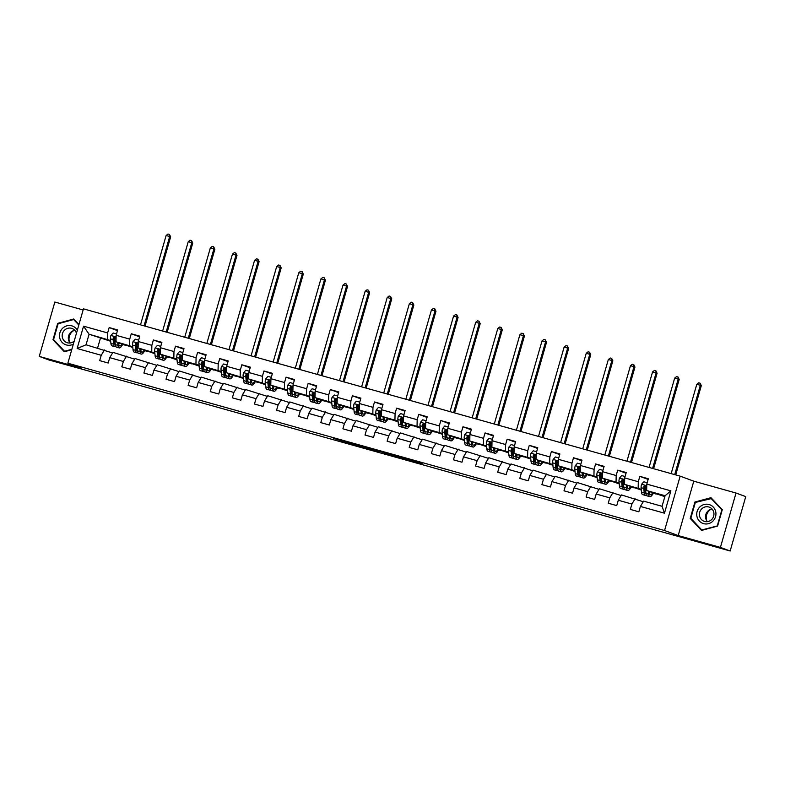 <?xml version="1.0" encoding="UTF-8"?>
<svg xmlns="http://www.w3.org/2000/svg" width="785" height="785" viewBox="0 0 785 785"><rect width="100%" height="100%" fill="white"/><g stroke="black" fill="none" stroke-linecap="round" stroke-linejoin="round"><path stroke-width="1.18" d="M350.689 443.152L333.605 438.364L357.087 445.605L344.841 441.641L350.689 443.152M416.452 461.806L396.278 455.938L404.981 459.029L422.409 463.886L399.32 456.88L416.482 461.698M678.191 535.556L720.424 547.4L730.158 550.991L745.75 496.62L736.016 493.029L693.783 481.185L680.163 476.152L664.571 530.523L678.191 535.556L693.783 481.185M83.131 309.967L54.842 302.039L39.25 356.4L81.483 368.243L67.863 363.219L664.571 530.523M39.25 356.4L48.984 360.001L109.262 376.721M730.158 550.991L109.223 376.888M372.267 449.216L353.014 443.81L361.718 446.9L379.194 451.777L372.267 449.216M375.711 450.148L400.831 457.841L375.711 450.148M680.163 476.152L83.455 308.848L67.863 363.219M648.135 479.429L639.824 476.358L638.293 481.725L624.683 477.908L626.224 472.541L617.716 470.156L616.176 475.524L602.576 471.707L604.107 466.339L595.609 463.955L594.068 469.322L580.458 465.505L581.999 460.147L573.492 457.763L571.961 463.121L558.351 459.303L559.891 453.946L551.384 451.561L549.843 456.919L536.243 453.112L537.774 447.744L529.276 445.36L527.736 450.727L514.126 446.91L515.666 441.543L507.159 439.158L505.628 444.526L492.018 440.709L493.559 435.341L485.051 432.957L483.511 438.324L469.911 434.507L471.451 429.15L462.944 426.765L461.403 432.123L447.793 428.306L449.334 422.948L440.836 420.564L439.296 425.921L425.686 422.114L427.226 416.747L418.719 414.362L417.178 419.73L403.578 415.913L405.119 410.545L396.611 408.161L395.071 413.528L381.471 409.711L383.001 404.344L374.504 401.959L372.963 407.327L359.353 403.51L360.894 398.152L352.387 395.768L350.856 401.125L337.246 397.308L338.786 391.95L330.279 389.566L328.738 394.924L315.138 391.116L316.669 385.749L308.171 383.365L306.631 388.732L293.021 384.915L294.561 379.548L286.054 377.163L284.523 382.53L270.913 378.713L272.454 373.346L263.946 370.962L262.406 376.329L248.806 372.512L250.337 367.154L241.839 364.77L240.298 370.127L226.688 366.31L228.229 360.953L219.721 358.568L218.191 363.926L204.581 360.119L206.121 354.751L197.614 352.367L196.073 357.734L182.473 353.917L184.004 348.55L175.506 346.165L173.966 351.533L160.356 347.716L161.896 342.348L153.389 339.964L151.858 345.331L138.248 341.514L139.789 336.157L131.281 333.772L129.741 339.13L116.141 335.313L117.671 329.955L109.174 327.571L107.633 332.928L83.544 326.177L77.136 348.511L86.046 344.801L112.598 352.965M639.824 476.358L648.332 478.742L646.791 484.109L670.89 490.861L664.483 513.194L640.393 506.443L638.853 511.8L630.345 509.416L631.886 504.058L618.276 500.241L616.745 505.609L608.238 503.224L609.778 497.857L596.168 494.04L594.628 499.407L586.13 497.023L587.661 491.655L574.061 487.838L572.52 493.206L564.013 490.821L565.553 485.454L551.943 481.647L550.413 487.004L541.905 484.62L543.446 479.262L529.836 475.445L528.295 480.803L519.798 478.418L521.328 473.061L507.728 469.244L506.188 474.611L497.68 472.227L499.221 466.859L485.611 463.042L484.08 468.409L475.573 466.025L477.113 460.658L463.503 456.841L461.963 462.208L453.465 459.824L454.996 454.456L441.396 450.649L439.855 456.007L431.348 453.622L432.888 448.264L419.278 444.447L417.748 449.805L409.24 447.421L410.781 442.063L397.171 438.246L395.63 443.613L387.133 441.229L388.663 435.861L375.063 432.044L373.523 437.412L365.015 435.027L366.556 429.66L352.946 425.843L351.415 431.21L342.908 428.826L344.448 423.458L330.838 419.651L329.298 425.009L320.8 422.624L322.341 417.267L308.731 413.45L307.19 418.807L298.683 416.423L300.223 411.065L286.623 407.248L285.083 412.616L276.575 410.231L278.116 404.864L264.506 401.047L262.965 406.414L254.468 404.03L256.008 398.662L242.398 394.845L240.858 400.213L232.36 397.828L233.891 392.461L220.291 388.653L218.75 394.011L210.243 391.627L211.783 386.269L198.173 382.452L196.642 387.81L188.135 385.425L189.676 380.068L176.066 376.25L174.525 381.618L166.027 379.233L167.558 373.866L153.958 370.049L152.418 375.416L143.91 373.032L145.451 367.665L131.841 363.847L130.31 369.215L121.803 366.83L123.343 361.473L109.733 357.656L108.193 363.013L99.695 360.629L101.226 355.271L77.136 348.511M641.345 490.066L624.556 484.355L641.266 489.32M644.907 490.664L645.584 490.91M643.258 501.752L621.524 494.942L618.276 500.241M638.166 488.172L638.293 481.725M624.556 484.355L624.683 477.908M631.886 504.058L635.124 498.75M619.228 483.864L602.448 478.163L619.159 483.118M622.799 484.463L623.467 484.708M621.141 495.551L599.406 488.741L596.168 494.04M616.048 481.97L616.176 475.524M602.448 478.163L602.576 471.707M609.778 497.857L613.016 492.558M597.12 477.673L580.331 471.962L597.042 476.917M600.682 478.261L601.359 478.516M599.034 489.359L577.299 482.539L574.061 487.838M593.941 475.779L594.068 469.322M580.331 471.962L580.458 465.505M587.661 491.655L590.909 486.357M575.012 471.471L558.223 465.76L574.934 470.725M578.574 472.07L579.252 472.315M576.926 483.158L555.191 476.338L551.943 481.647M571.833 469.577L571.961 463.121M558.223 465.76L558.351 459.303M565.553 485.454L568.791 480.155M552.905 465.269L536.116 459.559L552.826 464.524M556.467 465.868L557.134 466.113M554.809 476.956L533.074 470.136L529.836 475.445M549.716 463.376L549.843 456.919M536.116 459.559L536.243 453.112M543.446 479.262L546.684 473.954M530.788 459.068L513.998 453.357L530.709 458.322M534.349 459.667L535.027 459.912M532.701 470.755L510.966 463.945L507.728 469.244M527.608 457.174L527.736 450.727M513.998 453.357L514.126 446.91M521.328 473.061L524.576 467.752M508.68 452.866L491.891 447.165L508.602 452.121M512.242 453.465L512.919 453.71M510.593 464.553L488.859 457.743L485.611 463.042M505.501 450.973L505.628 444.526M491.891 447.165L492.018 440.709M499.221 466.859L502.459 461.56M486.572 446.675L469.783 440.964L486.494 445.919M490.134 447.264L490.802 447.519M488.476 458.361L466.741 451.542L463.503 456.841M483.383 444.781L483.511 438.324M469.783 440.964L469.911 434.507M477.113 460.658L480.351 455.359M464.455 440.473L447.666 434.762L464.377 439.728M468.027 441.072L468.694 441.317M466.368 452.16L444.634 445.34L441.396 450.649M461.276 438.579L461.403 432.123M447.666 434.762L447.793 428.306M454.996 454.456L458.244 449.157M442.347 434.272L425.558 428.561L442.269 433.526M445.909 434.87L446.587 435.116M444.261 445.959L422.526 439.139L419.278 444.447M439.168 432.378L439.296 425.921M425.558 428.561L425.686 422.114M432.888 448.264L436.136 442.956M420.24 428.07L403.451 422.359L420.161 427.325M423.802 428.669L424.469 428.914M422.144 439.757L400.419 432.947L397.171 438.246M417.051 426.176L417.178 419.73M403.451 422.359L403.578 415.913M410.781 442.063L414.019 436.754M398.123 421.869L381.333 416.168L398.054 421.123M401.694 422.467L402.362 422.713M400.036 433.555L378.301 426.746L375.063 432.044M394.943 419.975L395.071 413.528M381.333 416.168L381.471 409.711M388.663 435.861L391.911 430.563M376.015 415.677L359.226 409.966L375.936 414.922M379.577 416.266L380.254 416.521M377.928 427.364L356.194 420.544L352.946 425.843M372.836 413.783L372.963 407.327M359.226 409.966L359.353 403.51M366.556 429.66L369.804 424.361M353.907 409.476L337.118 403.765L353.829 408.73M357.469 410.074L358.137 410.32M355.821 421.162L334.086 414.343L330.838 419.651M350.718 407.582L350.856 401.125M337.118 403.765L337.246 397.308M344.448 423.458L347.686 418.16M331.79 403.274L315.001 397.563L331.721 402.528M335.362 403.873L336.029 404.118M333.703 414.961L311.969 408.141L308.731 413.45M328.611 401.38L328.738 394.924M315.001 397.563L315.138 391.116M322.341 417.267L325.579 411.958M309.683 397.073L292.893 391.362L309.604 396.327M313.244 397.671L313.921 397.916M311.596 408.759L289.861 401.949L286.623 407.248M306.503 395.179L306.631 388.732M292.893 391.362L293.021 384.915M300.223 411.065L303.471 405.757M287.575 390.871L270.786 385.17L287.496 390.125M291.137 391.47L291.814 391.715M289.488 402.558L267.754 395.748L264.506 401.047M284.386 388.977L284.523 382.53M270.786 385.17L270.913 378.713M278.116 404.864L281.354 399.565M265.458 384.679L248.678 378.969L265.389 383.924M269.029 385.268L269.697 385.523M267.371 396.366L245.636 389.546L242.398 394.845M262.278 382.786L262.406 376.329M248.678 378.969L248.806 372.512M256.008 398.662L259.246 393.363M243.35 378.478L226.561 372.767L243.271 377.732M246.912 379.076L247.589 379.322M245.263 390.165L223.529 383.345L220.291 388.653M240.171 376.584L240.298 370.127M226.561 372.767L226.688 366.31M233.891 392.461L237.139 387.162M221.242 372.276L204.453 366.566L221.164 371.531M224.804 372.875L225.481 373.12M223.156 383.963L201.421 377.143L198.173 382.452M218.063 370.383L218.191 363.926M204.453 366.566L204.581 360.119M211.783 386.269L215.021 380.96M199.125 366.075L182.346 360.364L199.056 365.329M202.697 366.673L203.364 366.919M201.038 377.762L179.304 370.952L176.066 376.25M195.946 364.181L196.073 357.734M182.346 360.364L182.473 353.917M189.676 380.068L192.914 374.759M177.017 359.873L160.228 354.172L176.939 359.128M180.579 360.472L181.256 360.717M178.931 371.56L157.196 364.75L153.958 370.049M173.838 357.98L173.966 351.533M160.228 354.172L160.356 347.716M167.558 373.866L170.806 368.567M154.91 353.682L138.121 347.971L154.831 352.926M158.472 354.271L159.149 354.526M156.823 365.368L135.089 358.549L131.841 363.847M151.731 351.788L151.858 345.331M138.121 347.971L138.248 341.514M145.451 367.665L148.689 362.366M132.793 347.48L116.013 341.769L132.724 346.735M136.364 348.079L137.032 348.324M134.706 359.167L112.971 352.347L109.733 357.656M129.613 345.586L129.741 339.13M116.013 341.769L116.141 335.313M123.343 361.473L126.581 356.164M110.685 341.279L89.078 334.224L110.606 340.533M114.247 341.877L114.924 342.123M107.506 339.385L107.633 332.928M86.046 344.801L89.078 334.224L83.544 326.177M101.226 355.271L104.474 349.963M720.424 547.4L736.016 493.029M100.372 338.384L97.595 348.04M640.393 506.443L643.631 501.134L662.059 506.305L665.091 495.727L646.663 490.556L664.826 496.65M653.297 493.255L656.162 494.059M631.189 487.063L634.054 487.868M609.072 480.862L611.947 481.666M586.964 474.66L589.829 475.465M564.857 468.459L567.722 469.263M542.739 462.267L545.614 463.062M520.632 456.065L523.497 456.87M498.524 449.864L501.389 450.668M476.407 443.662L479.282 444.467M454.299 437.461L457.164 438.265M432.192 431.269L435.057 432.074M410.074 425.068L412.949 425.872M387.967 418.866L390.832 419.671M365.859 412.665L368.724 413.469M343.742 406.463L346.617 407.268M321.634 400.272L324.499 401.076M299.527 394.07L302.392 394.875M277.409 387.868L280.284 388.673M255.302 381.667L258.177 382.472M233.194 375.465L236.059 376.27M211.087 369.274L213.952 370.078M188.969 363.072L191.844 363.877M166.862 356.871L169.727 357.675M144.754 350.669L147.619 351.474M122.637 344.468L125.512 345.272M664.483 513.194L662.059 506.305M665.091 495.727L670.89 490.861M646.663 490.556L646.791 484.109M118.643 343.094L119.359 343.29M117.485 330.632L109.174 327.571M139.593 336.834L131.281 333.772M140.75 349.296L141.467 349.492M161.7 343.035L153.389 339.964M162.868 355.487L163.584 355.693M183.808 349.237L175.506 346.165M184.975 361.689L185.692 361.895M205.925 355.438L197.614 352.367M207.083 367.89L207.799 368.087M228.033 361.63L219.721 358.568M229.2 374.092L229.907 374.288M250.14 367.831L241.839 364.77M251.308 380.293L252.024 380.489M272.258 374.033L263.946 370.962M273.415 386.485L274.132 386.691M294.365 380.234L286.054 377.163M295.533 392.686L296.239 392.892M316.473 386.436L308.171 383.365M317.64 398.888L318.357 399.084M338.59 392.628L330.279 389.566M339.748 405.089L340.464 405.286M360.698 398.829L352.387 395.768M361.865 411.291L362.572 411.487M382.805 405.031L374.504 401.959M383.973 417.483L384.689 417.689M404.923 411.232L396.611 408.161M406.08 423.684L406.797 423.89M427.03 417.434L418.719 414.362M428.198 429.886L428.904 430.082M449.138 423.625L440.836 420.564M450.305 436.087L451.022 436.283M471.255 429.827L462.944 426.765M472.413 442.289L473.129 442.485M493.363 436.028L485.051 432.957M494.521 448.48L495.237 448.686M515.47 442.23L507.159 439.158M516.638 454.682L517.354 454.888M537.588 448.431L529.276 445.36M538.745 460.883L539.462 461.08M559.695 454.623L551.384 451.561M560.853 467.085L561.569 467.281M581.803 460.824L573.492 457.763M582.97 473.286L583.687 473.483M603.91 467.026L595.609 463.955M605.078 479.478L605.794 479.684M626.028 473.227L617.716 470.156M627.186 485.679L627.902 485.886M649.303 491.881L650.009 492.077M78.951 324.568L73.712 319.004L57.688 323.361L52.987 339.728L64.321 351.749L71.729 349.737M722.279 509.701L710.955 497.68L694.921 502.027L690.231 518.404L701.564 530.424L717.588 526.078L722.279 509.701M54.028 340.111L52.987 339.728M58.492 323.655L57.688 323.361M717.647 525.852L701.78 529.944L690.81 518.296L695.353 502.429L711.71 498.524M691.271 518.787L690.231 518.404M695.736 502.331L694.921 502.027M356.145 444.702L368.126 448.569L356.154 444.663M385.288 452.965L377.703 450.816L385.317 452.837M116.533 333.939L113.148 332.997L110.891 335.538A4.053 1.099 105.7 0 0 110.44 338.885L110.901 343.418A11.696 3.169 105.7 0 0 112.078 345.881L114.767 346.636A11.696 3.169 105.7 0 0 115.748 346.43M114.365 342.908A9.705 2.63 105.7 0 0 115.022 341.966M117.681 342.388L117.995 345.4A11.696 3.169 105.7 0 0 119.163 347.873A11.696 3.169 105.7 0 0 122.754 344.262M118.604 342.731L118.731 343.909A9.705 2.63 105.7 0 0 119.703 345.95A9.705 2.63 105.7 0 0 122.077 344.007M119.163 347.873L116.465 347.117A11.696 3.169 -74.3 0 1 115.297 344.644L114.836 340.121A4.053 1.099 -74.3 0 1 115.012 337.884L114.286 336.726L113.315 337.413A4.053 1.099 105.7 0 0 113.138 339.64L113.599 344.173A11.696 3.169 105.7 0 0 114.767 346.636M115.307 344.723L115.307 344.723A9.705 2.63 -74.3 0 1 114.335 342.672L113.874 338.149A2.061 0.559 -74.3 0 1 113.874 337.619L113.315 337.413M118.751 344.144A9.705 2.63 105.7 0 0 119.506 343.055M144.057 325.844L169.668 236.511L166.126 235.52L140.515 324.843M166.126 235.52L168.029 234.008L169.442 234.411L170.639 236.864L145.048 326.118M170.639 236.864L169.668 236.511L169.442 234.411M69.482 342.044A9.557 9.194 110.3 0 1 73.692 330.622M77.352 330.132A9.94 9.567 -69.7 0 0 62.486 328.395A9.94 9.567 -69.7 0 0 73.319 344.183M76.439 333.301A7.526 7.242 -69.7 0 0 64.439 330.23A7.526 7.242 -69.7 0 0 66.843 342.594A7.526 7.242 -69.7 0 0 74.212 341.073M74.84 330.367A7.526 7.242 -69.7 0 0 70.189 342.966M71.857 349.286L64.547 351.278L53.566 339.62L58.11 323.763L73.643 319.544L78.814 325.029M74.526 319.868L73.643 319.544M65.194 351.513L64.547 351.278M706.716 520.71A9.557 9.194 110.3 0 1 710.935 509.288M709.071 504.529A9.94 9.567 -69.7 0 0 697.119 511.496A9.94 9.567 -69.7 0 0 703.595 523.634A9.94 9.567 -69.7 0 0 715.547 516.667A9.94 9.567 -69.7 0 0 709.071 504.529M708.757 506.982A7.526 7.242 -69.7 0 0 699.798 511.977A7.526 7.242 -69.7 0 0 704.616 521.446A7.526 7.242 -69.7 0 0 713.575 516.442A7.526 7.242 -69.7 0 0 708.757 506.982M712.083 509.043A7.526 7.242 -69.7 0 0 707.432 521.642M702.438 530.189L701.78 529.944M710.886 498.22L721.857 509.867L717.313 525.724M138.641 340.14L135.265 339.189L132.999 341.73A4.053 1.099 105.7 0 0 132.557 345.086L133.018 349.61A11.696 3.169 105.7 0 0 134.186 352.082L136.875 352.838A11.696 3.169 105.7 0 0 137.856 352.622M136.472 349.109A9.705 2.63 105.7 0 0 137.139 348.167M139.799 348.589L140.103 351.601A11.696 3.169 105.7 0 0 141.271 354.064A11.696 3.169 105.7 0 0 144.862 350.453M140.721 348.933L140.839 350.11A9.705 2.63 105.7 0 0 141.81 352.151A9.705 2.63 105.7 0 0 144.185 350.208M141.271 354.064L138.582 353.309A11.696 3.169 -74.3 0 1 137.404 350.846L136.943 346.322A4.053 1.099 -74.3 0 1 137.13 344.085L136.551 342.966L135.422 343.604A4.053 1.099 105.7 0 0 135.246 345.842L135.707 350.365A11.696 3.169 105.7 0 0 136.875 352.838M137.414 350.924L137.414 350.924A9.705 2.63 -74.3 0 1 136.443 348.874L135.982 344.35A2.061 0.559 -74.3 0 1 135.982 343.82L135.422 343.604M140.868 350.346A9.705 2.63 105.7 0 0 141.614 349.256M166.165 332.035L191.785 242.712L188.233 241.711L162.623 331.044M188.233 241.711L190.137 240.21L191.56 240.612L192.757 243.065L167.166 332.32M192.757 243.065L191.785 242.712L191.56 240.612M160.758 346.342L157.373 345.39L155.116 347.932A4.053 1.099 105.7 0 0 154.665 351.287L155.126 355.811A11.696 3.169 105.7 0 0 156.293 358.284L158.992 359.039A11.696 3.169 105.7 0 0 159.963 358.823M158.58 355.311A9.705 2.63 105.7 0 0 159.247 354.359M161.906 354.791L162.21 357.803A11.696 3.169 105.7 0 0 163.378 360.266A11.696 3.169 105.7 0 0 166.969 356.655M162.829 355.124L162.946 356.302A9.705 2.63 105.7 0 0 163.918 358.352A9.705 2.63 105.7 0 0 166.292 356.41M163.378 360.266L160.689 359.51A11.696 3.169 -74.3 0 1 159.522 357.047L159.061 352.524A4.053 1.099 -74.3 0 1 159.237 350.287L158.658 349.168L157.54 349.806A4.053 1.099 105.7 0 0 157.353 352.043L157.814 356.567A11.696 3.169 105.7 0 0 158.992 359.039M159.532 357.126A9.705 2.63 -74.3 0 1 159.522 357.126A9.705 2.63 -74.3 0 1 158.55 355.075L158.089 350.552A2.061 0.559 -74.3 0 1 158.099 350.012L157.54 349.806M162.976 356.537A9.705 2.63 105.7 0 0 163.722 355.458M188.272 338.237L213.893 248.904L210.351 247.913L184.73 337.246M210.351 247.913L212.254 246.411L213.667 246.804L214.864 249.267L189.273 338.521M214.864 249.267L213.893 248.904L213.667 246.804M182.866 352.543L179.48 351.592L177.224 354.133A4.053 1.099 105.7 0 0 176.772 357.489L177.233 362.013A11.696 3.169 105.7 0 0 178.411 364.475L181.1 365.231A11.696 3.169 105.7 0 0 182.071 365.025M180.697 361.512A9.705 2.63 105.7 0 0 181.355 360.56M184.014 360.982L184.328 364.004A11.696 3.169 105.7 0 0 185.495 366.467A11.696 3.169 105.7 0 0 189.087 362.856M184.936 361.326L185.054 362.503A9.705 2.63 105.7 0 0 186.035 364.554A9.705 2.63 105.7 0 0 188.41 362.611M185.495 366.467L182.797 365.712A11.696 3.169 -74.3 0 1 181.629 363.249L181.168 358.716A4.053 1.099 -74.3 0 1 181.345 356.488L180.766 355.37L179.647 356.007A4.053 1.099 105.7 0 0 179.471 358.245L179.932 362.768A11.696 3.169 105.7 0 0 181.1 365.231M181.639 363.318L181.639 363.318A9.705 2.63 -74.3 0 1 180.668 361.277L180.207 356.743A2.061 0.559 -74.3 0 1 180.207 356.213L179.647 356.007M185.083 362.739A9.705 2.63 105.7 0 0 185.839 361.659M210.39 344.438L236 255.105L232.458 254.114L206.847 343.447M232.458 254.114L234.362 252.613L235.775 253.005L236.972 255.468L211.381 344.713M236.972 255.468L236 255.105L235.775 253.005M204.973 358.735L201.598 357.793L199.331 360.335A4.053 1.099 105.7 0 0 198.89 363.69L199.351 368.214A11.696 3.169 105.7 0 0 200.518 370.677L203.207 371.433A11.696 3.169 105.7 0 0 204.188 371.226M202.805 367.704A9.705 2.63 105.7 0 0 203.472 366.762M206.131 367.184L206.435 370.196A11.696 3.169 105.7 0 0 207.603 372.669A11.696 3.169 105.7 0 0 211.194 369.058M207.054 367.527L207.171 368.705A9.705 2.63 105.7 0 0 208.143 370.755A9.705 2.63 105.7 0 0 210.517 368.803M207.603 372.669L204.914 371.913A11.696 3.169 -74.3 0 1 203.737 369.441L203.276 364.917A4.053 1.099 -74.3 0 1 203.462 362.68L202.883 361.571L201.755 362.209A4.053 1.099 105.7 0 0 201.578 364.446L202.039 368.97A11.696 3.169 105.7 0 0 203.207 371.433M203.747 369.519L203.747 369.519A9.705 2.63 -74.3 0 1 202.775 367.468L202.314 362.945A2.061 0.559 -74.3 0 1 202.314 362.415L201.755 362.209M207.201 368.94A9.705 2.63 105.7 0 0 207.946 367.861M232.497 350.64L258.108 261.307L254.566 260.316L228.955 349.639M254.566 260.316L256.469 258.805L257.892 259.207L259.089 261.67L233.498 350.915M259.089 261.67L258.108 261.307L257.892 259.207M227.091 364.937L223.705 363.995L221.448 366.536A4.053 1.099 105.7 0 0 220.997 369.882L221.458 374.416A11.696 3.169 105.7 0 0 222.626 376.878L225.324 377.634A11.696 3.169 105.7 0 0 226.296 377.428M224.912 373.905A9.705 2.63 105.7 0 0 225.58 372.963M228.239 373.385L228.543 376.398A11.696 3.169 105.7 0 0 229.711 378.87A11.696 3.169 105.7 0 0 233.302 375.259M229.161 373.729L229.279 374.906A9.705 2.63 105.7 0 0 230.25 376.947A9.705 2.63 105.7 0 0 232.625 375.004M229.711 378.87L227.022 378.115A11.696 3.169 -74.3 0 1 225.854 375.642L225.393 371.119A4.053 1.099 -74.3 0 1 225.57 368.881L224.834 367.723L223.872 368.41A4.053 1.099 105.7 0 0 223.686 370.638L224.147 375.171A11.696 3.169 105.7 0 0 225.324 377.634M225.864 375.721A9.705 2.63 -74.3 0 1 225.854 375.721A9.705 2.63 -74.3 0 1 224.883 373.67L224.422 369.146A2.061 0.559 -74.3 0 1 224.431 368.616L223.872 368.41M229.308 375.142A9.705 2.63 105.7 0 0 230.054 374.052M254.605 356.841L280.225 267.508L276.683 266.517L251.063 355.84M276.683 266.517L278.587 265.006L280 265.409L281.197 267.862L255.606 357.116M281.197 267.862L280.225 267.508L280 265.409M249.198 371.138L245.813 370.186L243.556 372.728A4.053 1.099 105.7 0 0 243.105 376.084L243.566 380.607A11.696 3.169 105.7 0 0 244.743 383.08L247.432 383.836A11.696 3.169 105.7 0 0 248.403 383.62M247.02 380.107A9.705 2.63 105.7 0 0 247.687 379.165M250.346 379.587L250.65 382.599A11.696 3.169 105.7 0 0 251.828 385.062A11.696 3.169 105.7 0 0 255.419 381.451M251.269 379.92L251.386 381.108A9.705 2.63 105.7 0 0 252.358 383.149A9.705 2.63 105.7 0 0 254.742 381.206M251.828 385.062L249.13 384.307A11.696 3.169 -74.3 0 1 247.962 381.844L247.501 377.32A4.053 1.099 -74.3 0 1 247.677 375.083L247.098 373.964L245.98 374.602A4.053 1.099 105.7 0 0 245.803 376.839L246.264 381.363A11.696 3.169 105.7 0 0 247.432 383.836M247.972 381.922L247.972 381.922A9.705 2.63 -74.3 0 1 247 379.871L246.539 375.348A2.061 0.559 -74.3 0 1 246.539 374.808L245.98 374.602M251.416 381.343A9.705 2.63 105.7 0 0 252.171 380.254M276.722 363.033L302.333 273.71L298.791 272.709L273.18 362.042M298.791 272.709L300.694 271.208L302.107 271.61L303.304 274.063L277.713 363.318M303.304 274.063L302.333 273.71L302.107 271.61M271.306 377.34L267.921 376.388L265.664 378.929A4.053 1.099 105.7 0 0 265.222 382.285L265.683 386.809A11.696 3.169 105.7 0 0 266.851 389.281L269.54 390.037A11.696 3.169 105.7 0 0 270.521 389.821M269.137 386.308A9.705 2.63 105.7 0 0 269.804 385.356M272.464 385.788L272.768 388.801A11.696 3.169 105.7 0 0 273.936 391.264A11.696 3.169 105.7 0 0 277.527 387.653M273.386 386.122L273.504 387.299A9.705 2.63 105.7 0 0 274.475 389.35A9.705 2.63 105.7 0 0 276.85 387.407M273.936 391.264L271.247 390.508A11.696 3.169 -74.3 0 1 270.069 388.045L269.608 383.522A4.053 1.099 -74.3 0 1 269.795 381.284L269.216 380.166L268.087 380.803A4.053 1.099 105.7 0 0 267.911 383.041L268.372 387.564A11.696 3.169 105.7 0 0 269.54 390.037M270.079 388.124L270.079 388.124A9.705 2.63 -74.3 0 1 269.108 386.073L268.647 381.549A2.061 0.559 -74.3 0 1 268.647 381.01L268.087 380.803M273.533 387.535A9.705 2.63 105.7 0 0 274.279 386.455M298.83 369.235L324.44 279.902L320.898 278.911L295.288 368.243M320.898 278.911L322.802 277.409L324.225 277.802L325.422 280.265L299.821 369.519M325.422 280.265L324.44 279.902L324.225 277.802M293.413 383.541L290.038 382.589L287.771 385.131A4.053 1.099 105.7 0 0 287.33 388.487L287.791 393.01A11.696 3.169 105.7 0 0 288.959 395.473L291.657 396.229A11.696 3.169 105.7 0 0 292.628 396.023M291.245 392.51A9.705 2.63 105.7 0 0 291.912 391.558M294.571 391.98L294.875 395.002A11.696 3.169 105.7 0 0 296.043 397.465A11.696 3.169 105.7 0 0 299.635 393.854M295.494 392.323L295.611 393.501A9.705 2.63 105.7 0 0 296.583 395.552A9.705 2.63 105.7 0 0 298.957 393.609M296.043 397.465L293.354 396.71A11.696 3.169 -74.3 0 1 292.187 394.247L291.726 389.713A4.053 1.099 -74.3 0 1 291.902 387.486L291.323 386.367L290.205 387.005A4.053 1.099 105.7 0 0 290.018 389.242L290.479 393.766A11.696 3.169 105.7 0 0 291.657 396.229M292.187 394.315L292.187 394.315A9.705 2.63 -74.3 0 1 291.215 392.274L290.754 387.741A2.061 0.559 -74.3 0 1 290.764 387.211L290.205 387.005M295.641 393.736A9.705 2.63 105.7 0 0 296.387 392.657M320.937 375.436L346.558 286.103L343.016 285.112L317.395 374.445M343.016 285.112L344.919 283.611L346.332 284.003L347.529 286.466L321.938 375.711M347.529 286.466L346.558 286.103L346.332 284.003M315.531 389.733L312.145 388.791L309.889 391.332A4.053 1.099 105.7 0 0 309.437 394.688L309.898 399.212A11.696 3.169 105.7 0 0 311.066 401.675L313.764 402.43A11.696 3.169 105.7 0 0 314.736 402.224M313.352 398.701A9.705 2.63 105.7 0 0 314.02 397.76M316.679 398.181L316.983 401.194A11.696 3.169 105.7 0 0 318.161 403.667A11.696 3.169 105.7 0 0 321.752 400.056M317.601 398.525L317.719 399.702A9.705 2.63 105.7 0 0 318.69 401.753A9.705 2.63 105.7 0 0 321.075 399.8M318.161 403.667L315.462 402.911A11.696 3.169 -74.3 0 1 314.294 400.438L313.833 395.915A4.053 1.099 -74.3 0 1 314.01 393.677L313.431 392.569L312.312 393.207A4.053 1.099 105.7 0 0 312.136 395.444L312.597 399.967A11.696 3.169 105.7 0 0 313.764 402.43M314.304 400.517L314.304 400.517A9.705 2.63 -74.3 0 1 313.333 398.466L312.872 393.942A2.061 0.559 -74.3 0 1 312.872 393.413L312.312 393.207M317.748 399.938A9.705 2.63 105.7 0 0 318.504 398.858M343.055 381.638L368.665 292.305L365.123 291.313L339.503 380.637M365.123 291.313L367.027 289.802L368.44 290.205L369.637 292.668L344.046 381.912M369.637 292.668L368.665 292.305L368.44 290.205M337.638 395.934L334.253 394.992L331.996 397.534A4.053 1.099 105.7 0 0 331.555 400.88L332.016 405.413A11.696 3.169 105.7 0 0 333.183 407.876L335.872 408.632A11.696 3.169 105.7 0 0 336.853 408.426M335.47 404.903A9.705 2.63 105.7 0 0 336.127 403.961M338.786 404.383L339.1 407.395A11.696 3.169 105.7 0 0 340.268 409.858A11.696 3.169 105.7 0 0 343.859 406.257M339.709 404.726L339.836 405.904A9.705 2.63 105.7 0 0 340.808 407.945A9.705 2.63 105.7 0 0 343.182 406.002M340.268 409.858L337.579 409.113A11.696 3.169 -74.3 0 1 336.402 406.64L335.941 402.116A4.053 1.099 -74.3 0 1 336.127 399.879L335.391 398.721L334.42 399.408A4.053 1.099 105.7 0 0 334.243 401.635L334.704 406.169A11.696 3.169 105.7 0 0 335.872 408.632M336.412 406.718L336.412 406.718A9.705 2.63 -74.3 0 1 335.44 404.667L334.979 400.144A2.061 0.559 -74.3 0 1 334.979 399.614L334.42 399.408M339.856 406.139A9.705 2.63 105.7 0 0 340.611 405.05M365.162 387.839L390.773 298.506L387.231 297.515L361.62 386.838M387.231 297.515L389.134 296.004L390.557 296.406L391.754 298.859L366.153 388.114M391.754 298.859L390.773 298.506L390.557 296.406M359.746 402.136L356.37 401.184L354.104 403.725A4.053 1.099 105.7 0 0 353.662 407.081L354.123 411.605A11.696 3.169 105.7 0 0 355.291 414.078L357.989 414.833A11.696 3.169 105.7 0 0 358.961 414.617M357.577 411.104A9.705 2.63 105.7 0 0 358.245 410.162M360.904 410.584L361.208 413.597A11.696 3.169 105.7 0 0 362.376 416.06A11.696 3.169 105.7 0 0 365.967 412.449M361.826 410.918L361.944 412.105A9.705 2.63 105.7 0 0 362.915 414.146A9.705 2.63 105.7 0 0 365.29 412.203M362.376 416.06L359.687 415.304A11.696 3.169 -74.3 0 1 358.519 412.841L358.058 408.318A4.053 1.099 -74.3 0 1 358.235 406.08L357.656 404.962L356.537 405.6A4.053 1.099 105.7 0 0 356.351 407.837L356.812 412.361A11.696 3.169 105.7 0 0 357.989 414.833M358.519 412.92L358.519 412.92A9.705 2.63 -74.3 0 1 357.548 410.869L357.087 406.345A2.061 0.559 -74.3 0 1 357.096 405.806L356.537 405.6M361.973 412.341A9.705 2.63 105.7 0 0 362.719 411.252M387.27 394.031L412.89 304.708L409.348 303.707L383.728 393.04M409.348 303.707L411.242 302.205L412.665 302.608L413.862 305.061L388.271 394.315M413.862 305.061L412.89 304.708L412.665 302.608M381.863 408.337L378.478 407.386L376.221 409.927A4.053 1.099 105.7 0 0 375.77 413.283L376.231 417.806A11.696 3.169 105.7 0 0 377.399 420.279L380.097 421.035A11.696 3.169 105.7 0 0 381.068 420.819M379.685 417.306A9.705 2.63 105.7 0 0 380.352 416.354M383.011 416.786L383.315 419.798A11.696 3.169 105.7 0 0 384.493 422.261A11.696 3.169 105.7 0 0 388.084 418.65M383.934 417.12L384.051 418.297A9.705 2.63 105.7 0 0 385.023 420.348A9.705 2.63 105.7 0 0 387.407 418.405M384.493 422.261L381.795 421.506A11.696 3.169 -74.3 0 1 380.627 419.043L380.166 414.519A4.053 1.099 -74.3 0 1 380.342 412.282L379.763 411.163L378.645 411.801A4.053 1.099 105.7 0 0 378.468 414.038L378.929 418.562A11.696 3.169 105.7 0 0 380.097 421.035M380.637 419.121A9.705 2.63 -74.3 0 1 380.637 419.111A9.705 2.63 -74.3 0 1 379.665 417.07L379.204 412.547A2.061 0.559 -74.3 0 1 379.204 412.007L378.645 411.801M384.081 418.533A9.705 2.63 105.7 0 0 384.827 417.453M409.387 400.232L434.998 310.899L431.456 309.908L405.835 399.241M431.456 309.908L433.359 308.407L434.772 308.799L435.969 311.262L410.378 400.517M435.969 311.262L434.998 310.899L434.772 308.799M403.971 414.539L400.585 413.587L398.329 416.128A4.053 1.099 105.7 0 0 397.877 419.484L398.338 424.008A11.696 3.169 105.7 0 0 399.516 426.471L402.205 427.226A11.696 3.169 105.7 0 0 403.186 427.02M401.802 423.507A9.705 2.63 105.7 0 0 402.46 422.556M405.119 422.978L405.433 426A11.696 3.169 105.7 0 0 406.601 428.463A11.696 3.169 105.7 0 0 410.192 424.852M406.041 423.321L406.169 424.499A9.705 2.63 105.7 0 0 407.14 426.549A9.705 2.63 105.7 0 0 409.515 424.606M406.601 428.463L403.912 427.707A11.696 3.169 -74.3 0 1 402.734 425.244L402.273 420.711A4.053 1.099 -74.3 0 1 402.46 418.483L401.881 417.365L400.752 418.003A4.053 1.099 105.7 0 0 400.576 420.24L401.037 424.763A11.696 3.169 105.7 0 0 402.205 427.226M402.744 425.313L402.744 425.313A9.705 2.63 -74.3 0 1 401.773 423.272L401.312 418.739A2.061 0.559 -74.3 0 1 401.312 418.209L400.752 418.003M406.188 424.734A9.705 2.63 105.7 0 0 406.944 423.655M431.495 406.434L457.105 317.101L453.563 316.11L427.953 405.443M453.563 316.11L455.467 314.608L456.89 315.001L458.077 317.464L432.486 406.709M458.077 317.464L457.105 317.101L456.89 315.001M426.078 420.731L422.703 419.789L420.436 422.33A4.053 1.099 105.7 0 0 419.995 425.686L420.456 430.209A11.696 3.169 105.7 0 0 421.623 432.672L424.322 433.428A11.696 3.169 105.7 0 0 425.293 433.222M423.91 429.699A9.705 2.63 105.7 0 0 424.577 428.757M427.236 429.179L427.54 432.192A11.696 3.169 105.7 0 0 428.708 434.664A11.696 3.169 105.7 0 0 432.299 431.053M428.159 429.523L428.276 430.7A9.705 2.63 105.7 0 0 429.248 432.751A9.705 2.63 105.7 0 0 431.622 430.798M428.708 434.664L426.019 433.909A11.696 3.169 -74.3 0 1 424.852 431.436L424.391 426.912A4.053 1.099 -74.3 0 1 424.567 424.675L423.831 423.517L422.86 424.204A4.053 1.099 105.7 0 0 422.683 426.441L423.144 430.965A11.696 3.169 105.7 0 0 424.322 433.428M424.852 431.514L424.852 431.514A9.705 2.63 -74.3 0 1 423.88 429.464L423.419 424.94A2.061 0.559 -74.3 0 1 423.429 424.41L422.86 424.204M428.306 430.936A9.705 2.63 105.7 0 0 429.052 429.856M453.602 412.635L479.223 323.302L475.681 322.311L450.06 411.634M475.681 322.311L477.574 320.8L478.997 321.202L480.194 323.665L454.603 412.91M480.194 323.665L479.223 323.302L478.997 321.202M448.196 426.932L444.81 425.99L442.554 428.531A4.053 1.099 105.7 0 0 442.102 431.878L442.563 436.411A11.696 3.169 105.7 0 0 443.731 438.874L446.429 439.629A11.696 3.169 105.7 0 0 447.401 439.423M446.017 435.901A9.705 2.63 105.7 0 0 446.685 434.959M449.344 435.381L449.648 438.393A11.696 3.169 105.7 0 0 450.825 440.856A11.696 3.169 105.7 0 0 454.417 437.255M450.266 435.724L450.384 436.902A9.705 2.63 105.7 0 0 451.355 438.943A9.705 2.63 105.7 0 0 453.74 437M450.825 440.856L448.127 440.11A11.696 3.169 -74.3 0 1 446.959 437.637L446.498 433.114A4.053 1.099 -74.3 0 1 446.675 430.877L446.096 429.758L444.977 430.406A4.053 1.099 105.7 0 0 444.801 432.633L445.262 437.166A11.696 3.169 105.7 0 0 446.429 439.629M446.969 437.716L446.969 437.716A9.705 2.63 -74.3 0 1 445.988 435.665L445.537 431.142A2.061 0.559 -74.3 0 1 445.537 430.612L444.977 430.406M450.413 437.137A9.705 2.63 105.7 0 0 451.159 436.048M475.71 418.837L501.33 329.504L497.788 328.513L472.168 417.836M497.788 328.513L499.692 327.002L501.105 327.404L502.302 329.857L476.711 419.111M502.302 329.857L501.33 329.504L501.105 327.404M470.303 433.134L466.918 432.182L464.661 434.723A4.053 1.099 105.7 0 0 464.21 438.079L464.671 442.603A11.696 3.169 105.7 0 0 465.848 445.075L468.537 445.831A11.696 3.169 105.7 0 0 469.518 445.615M468.135 442.102A9.705 2.63 105.7 0 0 468.792 441.16M471.451 441.582L471.765 444.595A11.696 3.169 105.7 0 0 472.933 447.058A11.696 3.169 105.7 0 0 476.524 443.447M472.374 441.916L472.501 443.103A9.705 2.63 105.7 0 0 473.473 445.144A9.705 2.63 105.7 0 0 475.847 443.201M472.933 447.058L470.235 446.302A11.696 3.169 -74.3 0 1 469.067 443.839L468.606 439.315A4.053 1.099 -74.3 0 1 468.782 437.078L468.213 435.96L467.085 436.597A4.053 1.099 105.7 0 0 466.908 438.835L467.369 443.358A11.696 3.169 105.7 0 0 468.537 445.831M469.077 443.917L469.077 443.917A9.705 2.63 -74.3 0 1 468.105 441.867L467.644 437.343A2.061 0.559 -74.3 0 1 467.644 436.803L467.085 436.597M472.521 443.339A9.705 2.63 105.7 0 0 473.276 442.249M497.827 425.028L523.438 335.705L519.896 334.704L494.285 424.037M519.896 334.704L521.799 333.203L523.222 333.596L524.409 336.058L498.818 425.313M524.409 336.058L523.438 335.705L523.222 333.596M492.411 439.335L489.035 438.383L486.769 440.925A4.053 1.099 105.7 0 0 486.327 444.281L486.788 448.804A11.696 3.169 105.7 0 0 487.956 451.277L490.645 452.032A11.696 3.169 105.7 0 0 491.626 451.817M490.242 448.304A9.705 2.63 105.7 0 0 490.91 447.352M493.569 447.784L493.873 450.796A11.696 3.169 105.7 0 0 495.041 453.259A11.696 3.169 105.7 0 0 498.632 449.648M494.491 448.117L494.609 449.295A9.705 2.63 105.7 0 0 495.58 451.346A9.705 2.63 105.7 0 0 497.955 449.403M495.041 453.259L492.352 452.503A11.696 3.169 -74.3 0 1 491.184 450.04L490.723 445.517A4.053 1.099 -74.3 0 1 490.9 443.28L490.321 442.161L489.192 442.799A4.053 1.099 105.7 0 0 489.016 445.036L489.477 449.56A11.696 3.169 105.7 0 0 490.645 452.032M491.184 450.119A9.705 2.63 -74.3 0 1 491.184 450.109A9.705 2.63 -74.3 0 1 490.213 448.068L489.752 443.545A2.061 0.559 -74.3 0 1 489.761 443.005L489.192 442.799M494.638 449.53A9.705 2.63 105.7 0 0 495.384 448.451M519.935 431.23L545.555 341.897L542.003 340.906L516.393 430.239M542.003 340.906L543.907 339.405L545.33 339.797L546.527 342.26L520.936 431.514M546.527 342.26L545.555 341.897L545.33 339.797M514.528 445.537L511.143 444.585L508.886 447.126A4.053 1.099 105.7 0 0 508.435 450.482L508.896 455.006A11.696 3.169 105.7 0 0 510.064 457.469L512.762 458.224A11.696 3.169 105.7 0 0 513.733 458.018M512.35 454.505A9.705 2.63 105.7 0 0 513.017 453.553M515.676 453.975L515.981 456.998A11.696 3.169 105.7 0 0 517.158 459.46A11.696 3.169 105.7 0 0 520.74 455.849M516.599 454.319L516.716 455.496A9.705 2.63 105.7 0 0 517.688 457.547A9.705 2.63 105.7 0 0 520.072 455.604M517.158 459.46L514.46 458.705A11.696 3.169 -74.3 0 1 513.292 456.242L512.831 451.709A4.053 1.099 -74.3 0 1 513.007 449.481L512.428 448.363L511.31 449A4.053 1.099 105.7 0 0 511.133 451.238L511.584 455.761A11.696 3.169 105.7 0 0 512.762 458.224M513.302 456.311A9.705 2.63 -74.3 0 1 513.292 456.311A9.705 2.63 -74.3 0 1 512.32 454.27L511.859 449.736A2.061 0.559 -74.3 0 1 511.869 449.206L511.31 449M516.746 455.732A9.705 2.63 105.7 0 0 517.492 454.652M542.042 437.431L567.663 348.098L564.121 347.107L538.5 436.44M564.121 347.107L566.024 345.606L567.437 345.999L568.634 348.462L543.043 437.706M568.634 348.462L567.663 348.098L567.437 345.999M536.636 451.728L533.25 450.786L530.994 453.328A4.053 1.099 105.7 0 0 530.542 456.684L531.003 461.207A11.696 3.169 105.7 0 0 532.181 463.67L534.87 464.426A11.696 3.169 105.7 0 0 535.851 464.22M534.467 460.697A9.705 2.63 105.7 0 0 535.125 459.755M537.784 460.177L538.098 463.189A11.696 3.169 105.7 0 0 539.266 465.662A11.696 3.169 105.7 0 0 542.857 462.051M538.706 460.52L538.834 461.698A9.705 2.63 105.7 0 0 539.805 463.749A9.705 2.63 105.7 0 0 542.18 461.796M539.266 465.662L536.567 464.906A11.696 3.169 -74.3 0 1 535.399 462.434L534.938 457.91A4.053 1.099 -74.3 0 1 535.115 455.673L534.389 454.515L533.417 455.202A4.053 1.099 105.7 0 0 533.241 457.439L533.702 461.963A11.696 3.169 105.7 0 0 534.87 464.426M535.409 462.512L535.409 462.512A9.705 2.63 -74.3 0 1 534.438 460.461L533.977 455.938A2.061 0.559 -74.3 0 1 533.977 455.408L533.417 455.202M538.853 461.933A9.705 2.63 105.7 0 0 539.609 460.854M564.16 443.633L589.77 354.3L586.228 353.309L560.618 442.632M586.228 353.309L588.132 351.798L589.545 352.2L590.742 354.663L565.151 443.908M590.742 354.663L589.77 354.3L589.545 352.2M558.743 457.93L555.368 456.978L553.101 459.529A4.053 1.099 105.7 0 0 552.66 462.875L553.121 467.409A11.696 3.169 105.7 0 0 554.288 469.872L556.977 470.627A11.696 3.169 105.7 0 0 557.958 470.421M556.575 466.898A9.705 2.63 105.7 0 0 557.242 465.956M559.901 466.378L560.205 469.391A11.696 3.169 105.7 0 0 561.373 471.854A11.696 3.169 105.7 0 0 564.964 468.252M560.824 466.722L560.941 467.899A9.705 2.63 105.7 0 0 561.913 469.94A9.705 2.63 105.7 0 0 564.287 467.997M561.373 471.854L558.684 471.108A11.696 3.169 -74.3 0 1 557.507 468.635L557.046 464.112A4.053 1.099 -74.3 0 1 557.232 461.874L556.653 460.756L555.525 461.403A4.053 1.099 105.7 0 0 555.348 463.631L555.809 468.164A11.696 3.169 105.7 0 0 556.977 470.627M557.517 468.714L557.517 468.714A9.705 2.63 -74.3 0 1 556.545 466.663L556.084 462.139A2.061 0.559 -74.3 0 1 556.084 461.609L555.525 461.403M560.971 468.135A9.705 2.63 105.7 0 0 561.717 467.046M586.267 449.825L611.888 360.501L608.336 359.51L582.725 448.834M608.336 359.51L610.239 357.999L611.662 358.402L612.859 360.855L587.268 450.109M612.859 360.855L611.888 360.501L611.662 358.402M580.861 464.131L577.475 463.179L575.219 465.721A4.053 1.099 105.7 0 0 574.767 469.077L575.228 473.6A11.696 3.169 105.7 0 0 576.396 476.073L579.094 476.829A11.696 3.169 105.7 0 0 580.066 476.613M578.682 473.1A9.705 2.63 105.7 0 0 579.35 472.158M582.009 472.58L582.313 475.592A11.696 3.169 105.7 0 0 583.49 478.055A11.696 3.169 105.7 0 0 587.072 474.444M582.931 472.913L583.049 474.101A9.705 2.63 105.7 0 0 584.02 476.142A9.705 2.63 105.7 0 0 586.395 474.199M583.49 478.055L580.792 477.3A11.696 3.169 -74.3 0 1 579.624 474.837L579.163 470.313A4.053 1.099 -74.3 0 1 579.34 468.076L578.761 466.957L577.642 467.595A4.053 1.099 105.7 0 0 577.456 469.832L577.917 474.356A11.696 3.169 105.7 0 0 579.094 476.829M579.634 474.915A9.705 2.63 -74.3 0 1 579.624 474.915A9.705 2.63 -74.3 0 1 578.653 472.864L578.192 468.341A2.061 0.559 -74.3 0 1 578.202 467.801L577.642 467.595M583.078 474.336A9.705 2.63 105.7 0 0 583.824 473.247M608.375 456.026L633.995 366.703L630.453 365.702L604.833 455.035M630.453 365.702L632.357 364.201L633.77 364.593L634.967 367.056L609.376 456.311M634.967 367.056L633.995 366.703L633.77 364.593M602.968 470.333L599.583 469.381L597.326 471.922A4.053 1.099 105.7 0 0 596.875 475.278L597.336 479.802A11.696 3.169 105.7 0 0 598.513 482.275L601.202 483.03A11.696 3.169 105.7 0 0 602.183 482.814M600.8 479.301A9.705 2.63 105.7 0 0 601.457 478.35M604.116 478.781L604.43 481.794A11.696 3.169 105.7 0 0 605.598 484.257A11.696 3.169 105.7 0 0 609.189 480.646M605.039 479.115L605.157 480.292A9.705 2.63 105.7 0 0 606.138 482.343A9.705 2.63 105.7 0 0 608.512 480.4M605.598 484.257L602.9 483.501A11.696 3.169 -74.3 0 1 601.732 481.038L601.271 476.505A4.053 1.099 -74.3 0 1 601.447 474.277L600.868 473.159L599.75 473.797A4.053 1.099 105.7 0 0 599.573 476.034L600.034 480.557A11.696 3.169 105.7 0 0 601.202 483.03M601.742 481.117A9.705 2.63 -74.3 0 1 601.742 481.107A9.705 2.63 -74.3 0 1 600.77 479.066L600.309 474.542A2.061 0.559 -74.3 0 1 600.309 474.003L599.75 473.797M605.186 480.528A9.705 2.63 105.7 0 0 605.941 479.449M630.492 462.228L656.103 372.895L652.561 371.904L626.95 461.237M652.561 371.904L654.464 370.402L655.877 370.795L657.074 373.258L631.483 462.512M657.074 373.258L656.103 372.895L655.877 370.795M625.076 476.534L621.7 475.582L619.434 478.124A4.053 1.099 105.7 0 0 618.992 481.48L619.453 486.003A11.696 3.169 105.7 0 0 620.621 488.466L623.31 489.222A11.696 3.169 105.7 0 0 624.291 489.016M622.907 485.503A9.705 2.63 105.7 0 0 623.575 484.551M626.234 484.973L626.538 487.995A11.696 3.169 105.7 0 0 627.706 490.458A11.696 3.169 105.7 0 0 631.297 486.847M627.156 485.316L627.274 486.494A9.705 2.63 105.7 0 0 628.245 488.545A9.705 2.63 105.7 0 0 630.62 486.602M627.706 490.458L625.017 489.703A11.696 3.169 -74.3 0 1 623.839 487.24L623.378 482.706A4.053 1.099 -74.3 0 1 623.565 480.479L622.986 479.36L621.857 479.998A4.053 1.099 105.7 0 0 621.681 482.235L622.142 486.759A11.696 3.169 105.7 0 0 623.31 489.222M623.849 487.308L623.849 487.308A9.705 2.63 -74.3 0 1 622.878 485.267L622.417 480.734A2.061 0.559 -74.3 0 1 622.417 480.204L621.857 479.998M627.303 486.729A9.705 2.63 105.7 0 0 628.049 485.65M652.6 468.429L678.211 379.096L674.668 378.105L649.058 467.438M674.668 378.105L676.572 376.604L677.995 376.996L679.192 379.459L653.601 468.704M679.192 379.459L678.211 379.096L677.995 376.996M647.193 482.726L643.808 481.784L641.551 484.325A4.053 1.099 105.7 0 0 641.1 487.681L641.561 492.205A11.696 3.169 105.7 0 0 642.729 494.668L645.427 495.423A11.696 3.169 105.7 0 0 646.398 495.217M645.015 491.695A9.705 2.63 105.7 0 0 645.682 490.753M648.341 491.174L648.645 494.187A11.696 3.169 105.7 0 0 649.813 496.66A11.696 3.169 105.7 0 0 653.405 493.049M649.264 491.518L649.381 492.695A9.705 2.63 105.7 0 0 650.353 494.746A9.705 2.63 105.7 0 0 652.727 492.794M649.813 496.66L647.125 495.904A11.696 3.169 -74.3 0 1 645.957 493.431L645.496 488.908A4.053 1.099 -74.3 0 1 645.672 486.671L644.936 485.513L643.975 486.2A4.053 1.099 105.7 0 0 643.788 488.427L644.249 492.96A11.696 3.169 105.7 0 0 645.427 495.423M645.967 493.51A9.705 2.63 -74.3 0 1 645.957 493.51A9.705 2.63 -74.3 0 1 644.985 491.459L644.524 486.935A2.061 0.559 -74.3 0 1 644.534 486.406L643.975 486.2M649.411 492.931A9.705 2.63 105.7 0 0 650.157 491.852M674.707 474.631L700.328 385.298L696.786 384.307L671.165 473.63M696.786 384.307L698.689 382.795L700.102 383.198L701.299 385.661L675.708 474.905M701.299 385.661L700.328 385.298L700.102 383.198M342.486 440.827L342.309 441.455M340.71 440.326L340.533 440.925M392.922 454.976L392.736 455.594M391.136 454.466L390.969 455.064M116.101 336.922L110.95 335.47M113.599 344.173L110.901 343.418M117.995 345.4L115.297 344.644M113.138 339.64L110.44 338.885M116.033 340.454L114.836 340.121M138.219 343.114L133.057 341.671M135.707 350.365L133.018 349.61M140.103 351.601L137.404 350.846M135.246 345.842L132.557 345.086M138.15 346.656L136.943 346.322M160.326 349.315L155.165 347.873M157.814 356.567L155.126 355.811M162.21 357.803L159.522 357.047M157.353 352.043L154.665 351.287M160.258 352.858L159.061 352.524M182.434 355.517L177.282 354.064M179.932 362.768L177.233 362.013M184.328 364.004L181.629 363.249M179.471 358.245L176.772 357.489M182.365 359.059L181.168 358.716M204.551 361.718L199.39 360.266M202.039 368.97L199.351 368.214M206.435 370.196L203.737 369.441M201.578 364.446L198.89 363.69M204.483 365.251L203.276 364.917M226.659 367.91L221.498 366.467M224.147 375.171L221.458 374.416M228.543 376.398L225.854 375.642M223.686 370.638L220.997 369.882M226.59 371.452L225.393 371.119M248.767 374.111L243.615 372.669M246.264 381.363L243.566 380.607M250.65 382.599L247.962 381.844M245.803 376.839L243.105 376.084M248.698 377.654L247.501 377.32M270.884 380.313L265.723 378.87M268.372 387.564L265.683 386.809M272.768 388.801L270.069 388.045M267.911 383.041L265.222 382.285M270.805 383.855L269.608 383.522M292.991 386.514L287.83 385.062M290.479 393.766L287.791 393.01M294.875 395.002L292.187 394.247M290.018 389.242L287.33 388.487M292.923 390.057L291.726 389.713M315.099 392.716L309.947 391.264M312.597 399.967L309.898 399.212M316.983 401.194L314.294 400.438M312.136 395.444L309.437 394.688M315.03 396.248L313.833 395.915M337.216 398.908L332.055 397.465M334.704 406.169L332.016 405.413M339.1 407.395L336.402 406.64M334.243 401.635L331.555 400.88M337.138 402.45L335.941 402.116M359.324 405.109L354.163 403.667M356.812 412.361L354.123 411.605M361.208 413.597L358.519 412.841M356.351 407.837L353.662 407.081M359.255 408.651L358.058 408.318M381.432 411.311L376.27 409.868M378.929 418.562L376.231 417.806M383.315 419.798L380.627 419.043M378.468 414.038L375.77 413.283M381.363 414.853L380.166 414.519M403.549 417.512L398.387 416.06M401.037 424.763L398.338 424.008M405.433 426L402.734 425.244M400.576 420.24L397.877 419.484M403.47 421.054L402.273 420.711M425.656 423.714L420.495 422.261M423.144 430.965L420.456 430.209M427.54 432.192L424.852 431.436M422.683 426.441L419.995 425.686M425.588 427.246L424.391 426.912M447.764 429.905L442.603 428.463M445.262 437.166L442.563 436.411M449.648 438.393L446.959 437.637M444.801 432.633L442.102 431.878M447.695 433.448L446.498 433.114M469.881 436.107L464.72 434.664M467.369 443.358L464.671 442.603M471.765 444.595L469.067 443.839M466.908 438.835L464.21 438.079M469.803 439.649L468.606 439.315M491.989 442.308L486.828 440.866M489.477 449.56L486.788 448.804M493.873 450.796L491.184 450.04M489.016 445.036L486.327 444.281M491.92 445.851L490.723 445.517M514.096 448.51L508.935 447.058M511.584 455.761L508.896 455.006M515.981 456.998L513.292 456.242M511.133 451.238L508.435 450.482M514.028 452.052L512.831 451.709M536.204 454.711L531.053 453.259M533.702 461.963L531.003 461.207M538.098 463.189L535.399 462.434M533.241 457.439L530.542 456.684M536.135 458.244L534.938 457.91M558.321 460.903L553.16 459.46M555.809 468.164L553.121 467.409M560.205 469.391L557.507 468.635M555.348 463.631L552.66 462.875M558.253 464.445L557.046 464.112M580.429 467.104L575.268 465.662M577.917 474.356L575.228 473.6M582.313 475.592L579.624 474.837M577.456 469.832L574.767 469.077M580.36 470.647L579.163 470.313M602.537 473.306L597.385 471.863M600.034 480.557L597.336 479.802M604.43 481.794L601.732 481.038M599.573 476.034L596.875 475.278M602.468 476.848L601.271 476.505M624.654 479.507L619.493 478.055M622.142 486.759L619.453 486.003M626.538 487.995L623.839 487.24M621.681 482.235L618.992 481.48M624.585 483.05L623.378 482.706M646.761 485.709L641.6 484.257M644.249 492.96L641.561 492.205M648.645 494.187L645.957 493.431M643.788 488.427L641.1 487.681M646.693 489.241L645.496 488.908M368.273 448.058L368.126 448.569"/></g></svg>
